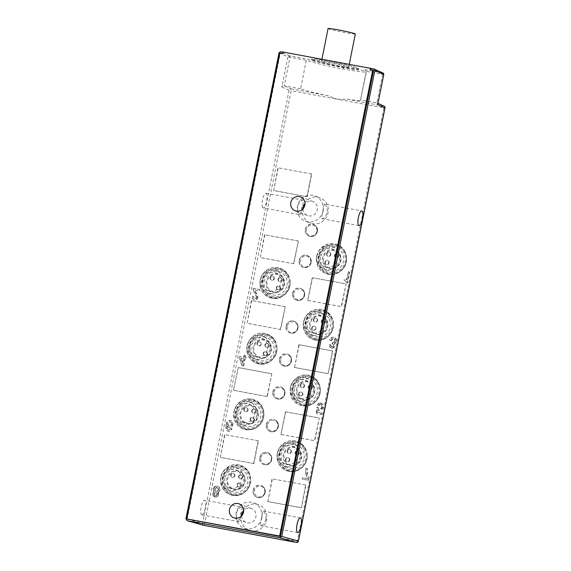<?xml version="1.0" encoding="UTF-8"?>
<svg xmlns="http://www.w3.org/2000/svg" width="571" height="571" viewBox="0 0 571 571"><rect width="100%" height="100%" fill="white"/><g stroke="black" fill="none" stroke-linecap="round" stroke-linejoin="round"><path stroke-width="0.43" stroke-dasharray="2.85 2.14" d="M279.026 52.825L287.891 56.8L281.853 86.999L282.552 85.921L282.088 85.836L284.237 85.836L291.024 88.883L290.125 89.297L291.146 90.71L204.589 523.864L297.305 541.172L383.719 108.74L383.776 107.805L337.461 99.261L327.711 95.65C315.235 93.037 306.199 90.775 300.589 88.855L306.292 60.298C312.351 62.51 329.096 66.422 343.492 69.062A32.19 2.113 -168.4 0 0 366.439 71.696A32.19 2.113 -168.4 0 0 366.225 71.368L360.515 99.911C361.6 100.996 357.089 100.76 346.975 99.204L337.461 99.261L291.146 90.71M382.991 73.009A1.356 1.299 114.2 0 0 382.713 72.924L382.484 72.902A1.356 0.385 100.5 0 1 382.577 74.366L366.225 71.361L365.019 69.683L366.439 71.696L360.515 99.911L376.867 102.93L382.577 74.366L383.719 74.48M377.916 103.515L377.452 103.43L377.909 103.558M377.759 103.551L376.867 102.93L378.009 103.394M346.975 99.204L384.112 106.127M377.452 103.43L377.681 104.679M324.621 204.09C324.071 204.182 323.614 206.495 323.257 211.013C321.844 215.36 321.323 217.922 321.701 218.686C323.75 218.857 325.606 216.802 327.283 212.54C327.376 207.93 326.491 205.11 324.621 204.09L361.757 210.927M359.052 225.588L321.701 218.686M322.979 210.906A13.554 12.976 110.8 0 1 305.392 221.22A13.554 12.976 110.8 0 1 297.427 206.195A13.554 12.976 110.8 0 1 315.014 195.882A13.554 12.976 110.8 0 1 322.979 210.906M300.36 214.753C300.91 214.66 301.367 212.348 301.731 207.83C303.144 203.469 303.658 200.913 303.28 200.15C301.245 199.971 299.39 202.027 297.698 206.295C297.605 210.906 298.49 213.725 300.36 214.753L263.224 207.908A7.452 2.12 100.5 0 0 266.628 201.156A7.452 2.12 100.5 0 0 266.036 193.276A7.452 2.12 100.5 0 0 265.929 193.248A7.452 2.12 100.5 0 0 262.524 200.007A7.452 2.12 100.5 0 0 263.117 207.88A7.452 2.12 100.5 0 0 263.224 207.908M302.459 208.101A13.554 12.976 -69.2 0 0 310.431 223.133A13.554 12.976 -69.2 0 0 328.018 212.819A13.554 12.976 -69.2 0 0 320.046 197.787A13.554 12.976 -69.2 0 0 302.459 208.101M303.023 208.829A7.452 7.138 -69.2 0 0 317.233 209.85A7.452 7.138 -69.2 0 0 305.021 203.576M303.28 200.15L265.929 193.248M201.777 514.856A7.452 2.12 100.5 0 0 201.884 514.885A7.452 2.12 100.5 0 0 205.289 508.126A7.452 2.12 100.5 0 0 204.696 500.253A7.452 2.12 100.5 0 0 204.589 500.225A7.452 2.12 100.5 0 0 201.185 506.977A7.452 2.12 100.5 0 0 201.777 514.856M241.94 507.127C242.325 507.862 241.811 510.424 240.391 514.799C240.034 519.31 239.577 521.623 239.021 521.723C237.158 520.709 236.273 517.89 236.358 513.272C238.028 509.018 239.891 506.969 241.94 507.127L204.589 500.225M201.884 514.885L239.021 521.723M241.119 515.078A13.554 12.976 -69.2 0 0 249.092 530.109A13.554 12.976 -69.2 0 0 266.678 519.796A13.554 12.976 -69.2 0 0 258.706 504.764A13.554 12.976 -69.2 0 0 241.119 515.078M265.943 519.517C264.273 523.771 262.417 525.82 260.362 525.663C259.983 524.92 260.497 522.358 261.918 517.983C262.275 513.479 262.731 511.166 263.281 511.059C265.151 512.08 266.036 514.899 265.943 519.517M297.712 532.565L260.362 525.663M261.639 517.883A13.554 12.976 110.8 0 1 244.053 528.196A13.554 12.976 110.8 0 1 236.087 513.165A13.554 12.976 110.8 0 1 253.674 502.851A13.554 12.976 110.8 0 1 261.639 517.883M281.21 434.56L314.749 440.748L319.296 418.001L285.757 411.812L280.939 434.452L314.478 440.641L319.296 418.001M251.683 300.574L247.136 323.322L280.675 329.51L285.222 306.763L251.404 300.467L247.136 323.322M264.808 234.867L260.269 257.614L293.808 263.802L298.348 241.055L264.537 234.76L260.269 257.614M311.745 174.012L278.205 167.824L273.659 190.571L307.198 196.759L311.745 174.012L278.205 167.824M258.427 440.833L224.888 434.645L220.342 457.392L253.888 463.581L258.427 440.833L224.888 434.645M233.739 390.357L267.278 396.545L271.825 373.798L238.285 367.61L233.468 390.25L238.285 367.61M305.899 485.036L272.36 478.848L267.82 501.595L301.36 507.783L305.899 485.036L272.36 478.848M308.005 300.482L341.544 306.67L346.09 283.923L312.551 277.734L307.726 300.382L341.265 306.57L346.09 283.923M299.154 344.77L294.607 367.517L328.147 373.705L332.693 350.958L298.876 344.67L332.693 350.958M316.677 256.3A15.588 14.925 110.8 0 1 336.904 244.438A15.588 14.925 110.8 0 1 346.062 261.718A15.588 14.925 -69.2 0 1 325.841 273.58A15.588 14.925 -69.2 0 1 316.677 256.3M319.803 393.141A15.588 14.925 110.8 0 1 299.582 405.003A15.588 14.925 110.8 0 1 290.418 387.716A15.588 14.925 -69.2 0 1 310.645 375.854A15.588 14.925 -69.2 0 1 319.803 393.141M250.226 482.773A15.588 14.925 110.8 0 1 229.999 494.629A15.588 14.925 110.8 0 1 220.841 477.349A15.588 14.925 -69.2 0 1 241.062 465.486A15.588 14.925 -69.2 0 1 250.226 482.773M289.618 285.643A15.588 14.925 110.8 0 1 269.391 297.505A15.588 14.925 110.8 0 1 260.226 280.218A15.588 14.925 -69.2 0 1 280.454 268.363A15.588 14.925 -69.2 0 1 289.618 285.643M276.485 351.351A15.588 14.925 110.8 0 1 256.258 363.213A15.588 14.925 110.8 0 1 247.1 345.933A15.588 14.925 -69.2 0 1 267.321 334.071A15.588 14.925 -69.2 0 1 276.485 351.351M272.867 391.785A6.267 6.003 110.8 0 1 281.003 387.017A6.267 6.003 110.8 0 1 284.686 393.969A6.267 6.003 -69.2 0 1 276.55 398.736A6.267 6.003 -69.2 0 1 272.867 391.785M348.132 271.739L349.316 271.953L347.132 282.909L346.183 282.731L345.947 281.332L344.077 280.354L344.299 279.262L346.547 279.676L348.453 271.86L346.868 279.797L344.62 279.383L344.399 280.475M344.077 280.354L345.626 281.21L346.147 282.295M320.702 404.354L320.103 404.247L321.237 404.739L321.887 406.416L321.951 405.36L321.016 404.475M321.423 413.004L321.152 414.375L316.298 413.483L321.473 414.496L321.744 413.133L317.519 412.283L317.762 409.207L319.239 410.256L321.109 410.178L323.2 407.715L322.972 404.561L321.295 403.112L318.704 403.283L317.055 405.389L318.211 405.745L318.904 404.739L320.103 404.247M320.374 402.876L322.658 404.439L322.879 407.594L320.788 410.057L318.918 410.135L317.762 409.207M321.887 406.416L321.295 408.158L319.774 409.014L318.518 408.493L317.976 407.544L316.791 407.323L316.298 413.483M266.336 424.474A6.267 6.003 110.8 0 1 274.473 419.706A6.267 6.003 110.8 0 1 278.156 426.658A6.267 6.003 -69.2 0 1 270.019 431.426A6.267 6.003 -69.2 0 1 266.336 424.474M271.56 459.641A6.267 6.003 110.8 0 1 263.431 464.416A6.267 6.003 110.8 0 1 259.741 457.464A6.267 6.003 -69.2 0 1 267.878 452.689A6.267 6.003 -69.2 0 1 271.56 459.641M333.186 346.197L331.958 346.818L333.186 346.683L333.821 345.384L333.328 344.156L332.079 343.721L332.329 342.486L333.75 342.664L334.77 341.858L332.8 342.579M332.079 343.721L333.007 344.035L333.5 345.262M334.449 341.736L335.091 340.223L334.449 339.11L332.793 338.803L331.437 340.68L330.017 340.423L330.152 339.738L331.801 337.625L333.592 337.247L335.834 338.367L336.505 339.902L335.984 342.521L334.642 343.685L335.013 346.176L333.535 348.032L331.408 348.203L330.216 347.418L329.546 345.869L329.667 344.613L330.973 344.855L331.052 346.297L332.279 346.94M333.892 338.867L334.77 340.102M331.544 340.145L331.922 339.003L333.093 338.653M331.223 340.023L331.116 340.559L329.695 340.302L329.831 339.617L330.737 338.082L331.801 337.625M336.547 340.908L334.884 337.711L333.271 337.126L331.487 337.504M336.226 340.787L336.412 341.601M332.129 348.331L334.435 346.704L334.82 344.798L334.32 343.564L336.091 341.479M331.808 348.21L329.895 347.296L329.224 345.748L329.346 344.491L330.652 344.734L330.866 345.405M331.958 346.818L331.03 346.504L330.545 345.284M253.181 490.318A6.267 6.003 110.8 0 1 261.311 485.55A6.267 6.003 110.8 0 1 265.001 492.495A6.267 6.003 -69.2 0 1 256.864 497.27A6.267 6.003 -69.2 0 1 253.181 490.318M305.799 474.001L307.227 478.519L302.487 477.642L302.216 479.012L302.808 477.763L307.548 478.641L305.571 472.674L305.892 468.398L305.571 472.674M305.571 468.277L307.012 468.541L306.87 472.403L308.947 479.055L308.697 480.275L302.537 479.133M308.947 479.055L307.127 474.101M308.625 478.933L308.383 480.154L302.216 479.012M213.019 495.492L213.711 496.242L212.733 493.879L213.097 492.666L214.046 492.059L213.183 489.14L214.246 486.92L214.96 486.349L217.815 486.214L219.335 487.22L220.042 489.747L219.014 487.092L217.815 486.214M217.494 486.092L214.96 486.349M219.721 489.625L219.478 491.353L218.522 491.959L219.585 490.325M218.179 494.886L217.815 492.409L218.522 491.959M213.39 496.12L215.909 497.02L217.929 495.549M213.732 491.938L213.097 492.666M226.073 424.638L226.045 427.087L225.845 425.766L226.723 422.633L227.9 421.027L229.406 420.299L230.62 420.384L232.333 421.477L233.047 424.01L232.012 421.355M232.725 423.889L232.111 425.766L230.777 427.436L229.192 427.493L230.456 427.315M229.192 427.493L228.029 427.158L227.058 425.83L227.337 428.65L228.307 429.956L230.22 429.592L230.463 428.45L231.655 428.671L230.534 430.584L228.536 431.355L226.43 430.263L225.723 426.965M230.463 428.45L229.335 429.799L227.986 429.835L227.015 428.528L227.058 425.83M239.392 357.988L239.692 356.482L243.724 357.225L244.217 354.762L245.516 355.005L245.023 357.467L246.208 357.682L245.937 359.052L244.752 358.831L243.325 365.954L242.025 365.711L239.392 357.988L239.692 356.482M297.841 328.125A6.267 6.003 110.8 0 1 289.711 332.893A6.267 6.003 110.8 0 1 286.021 325.948A6.267 6.003 -69.2 0 1 294.158 321.173A6.267 6.003 -69.2 0 1 297.841 328.125M279.447 358.866A6.267 6.003 110.8 0 1 287.577 354.099A6.267 6.003 110.8 0 1 291.267 361.043A6.267 6.003 -69.2 0 1 283.13 365.818A6.267 6.003 -69.2 0 1 279.447 358.866M253.453 297.412L253.852 296.563L252.546 296.32L252.096 297.448L252.232 296.199L253.531 296.442L253.603 297.869L255.344 298.476L256.665 296.649L253.196 290.132L253.317 288.312L259.591 289.468L259.32 290.839L254.702 289.989L257.699 295.699L257.999 297.32L255.18 291.931L254.702 289.989M257.678 297.198L256.679 299.147L254.687 299.918L252.767 298.997L252.096 297.448M253.196 290.132L256.343 296.527M332.936 327.433A15.588 14.925 110.8 0 1 312.708 339.288A15.588 14.925 110.8 0 1 303.551 322.008A15.588 14.925 -69.2 0 1 323.771 310.146A15.588 14.925 -69.2 0 1 332.936 327.433M292.573 293.159A6.267 6.003 110.8 0 1 300.71 288.384A6.267 6.003 110.8 0 1 304.393 295.335A6.267 6.003 -69.2 0 1 296.263 300.11A6.267 6.003 -69.2 0 1 292.573 293.159M233.967 411.641A15.588 14.925 110.8 0 1 254.195 399.779A15.588 14.925 110.8 0 1 263.359 417.058A15.588 14.925 -69.2 0 1 243.132 428.921A15.588 14.925 -69.2 0 1 233.967 411.641M310.967 262.453A6.267 6.003 110.8 0 1 302.83 267.221A6.267 6.003 110.8 0 1 299.147 260.269A6.267 6.003 -69.2 0 1 307.284 255.501A6.267 6.003 -69.2 0 1 310.967 262.453M306.677 458.848A15.588 14.925 110.8 0 1 286.449 470.711A15.588 14.925 110.8 0 1 277.285 453.424A15.588 14.925 -69.2 0 1 297.512 441.561A15.588 14.925 -69.2 0 1 306.677 458.848M305.357 229.207A6.267 6.003 110.8 0 1 313.486 224.439A6.267 6.003 110.8 0 1 317.176 231.391A6.267 6.003 -69.2 0 1 309.039 236.158A6.267 6.003 -69.2 0 1 305.357 229.207M281.853 86.999L289.09 90.247L290.125 89.297M282.659 51.954L283.409 52.261L282.631 52.118M283.409 52.261L283.145 53.588L282.345 53.524M282.367 53.446L283.145 53.588M187.138 519.325L280.304 53.06M382.484 72.902L365.019 69.683A30.841 2.02 11.6 0 1 343.399 67.592A30.841 2.02 11.6 0 1 307.305 59.041L306.292 60.298L287.891 56.8A1.356 1.299 114.2 0 1 289.44 55.715L280.575 51.733M312.487 59.727L338.325 66.172L352.421 68.541L358.731 68.741L357.846 68.092C352.742 66.108 343.043 63.752 328.746 61.033L316.048 59.056L311.573 59.07L312.487 59.727M241.683 515.806A7.452 7.138 -69.2 0 0 255.894 516.819A7.452 7.138 -69.2 0 0 243.681 510.553M300.417 517.904L263.281 511.059M300.589 88.855L284.237 85.836L289.947 57.278A1.356 0.385 -79.5 0 0 289.847 55.815L307.305 59.034M357.731 68.641A24.061 1.192 11.3 0 1 358.645 69.17A24.061 1.192 11.3 0 1 338.218 66.3A24.061 1.192 11.3 0 1 312.373 60.276A24.061 1.192 11.3 0 1 311.466 59.748A24.061 1.192 11.3 0 1 331.887 62.617A24.061 1.192 11.3 0 1 357.731 68.641M321.958 62.039A13.89 0.692 -168.7 0 0 336.883 65.522A13.89 0.692 -168.7 0 0 348.681 67.178A13.89 0.692 -168.7 0 0 348.153 66.878A13.89 0.692 -168.7 0 0 333.228 63.395A13.89 0.692 -168.7 0 0 321.43 61.739A13.89 0.692 -168.7 0 0 321.958 62.039M355.312 33.996A13.89 0.692 11.3 0 1 343.514 32.333A13.89 0.692 11.3 0 1 328.589 28.857A13.89 0.692 11.3 0 1 328.061 28.55M297.348 540.98L298.426 541.115M384.997 106.798L383.776 107.805M285.757 411.812L319.025 417.893M280.939 434.452L285.486 411.705M280.675 329.51L246.858 323.215M285.222 306.763L280.404 329.403M284.943 306.656L251.404 300.467M293.808 263.802L259.991 257.507M298.348 241.055L293.53 263.695M298.076 240.948L264.537 234.76M273.659 190.571L277.934 167.724M307.198 196.759L273.388 190.471M311.473 173.912L306.927 196.66M220.342 457.392L224.617 434.538M253.888 463.581L220.071 457.285M258.156 440.726L253.61 463.474M267.278 396.545L233.468 390.25M271.825 373.798L267.007 396.438M271.553 373.691L238.014 367.503M267.82 501.595L272.089 478.741M301.36 507.783L305.628 484.929M267.542 501.488L301.081 507.676M312.551 277.734L345.812 283.823M307.726 300.382L312.273 277.634M294.607 367.517L298.876 344.67M328.147 373.705L332.415 350.858M294.336 367.417L327.875 373.605M344.135 250.212A15.588 14.925 110.8 0 1 346.518 257.078A15.588 14.925 110.8 0 1 346.283 261.803A15.588 14.925 110.8 0 1 341.422 270.504A15.588 14.925 110.8 0 1 328.539 274.358A15.588 14.925 110.8 0 1 326.055 273.666A15.588 14.925 110.8 0 1 316.898 256.379A15.588 14.925 110.8 0 1 334.642 243.824A15.588 14.925 110.8 0 1 337.118 244.516A15.588 14.925 110.8 0 1 344.135 250.212M321.423 267.092A13.554 12.976 -69.2 0 0 334.77 272.538A13.554 12.976 -69.2 0 0 345.112 261.732A13.554 12.976 -69.2 0 0 334.984 246.101A13.554 12.976 -69.2 0 0 319.553 257.014A13.554 12.976 -69.2 0 0 321.423 267.092M320.752 257.193A12.027 11.513 -69.2 0 0 327.825 270.533A12.027 11.513 -69.2 0 0 343.435 261.375A12.027 11.513 -69.2 0 0 341.779 252.432A12.027 11.513 -69.2 0 0 336.362 248.035A12.027 11.513 -69.2 0 0 320.752 257.193M316.784 255.687A12.027 11.513 110.8 0 1 332.386 246.529A12.027 11.513 110.8 0 1 337.804 250.926A12.027 11.513 110.8 0 1 339.459 259.869A12.027 11.513 110.8 0 1 323.85 269.02A12.027 11.513 110.8 0 1 316.784 255.687M319.046 256.101A9.621 9.215 -69.2 0 0 324.706 266.771A9.621 9.215 -69.2 0 0 333.207 265.622A9.621 9.215 -69.2 0 0 337.19 259.448A9.621 9.215 -69.2 0 0 331.537 248.778A9.621 9.215 -69.2 0 0 319.046 256.101M340.559 259.905L340.509 260.133A8.943 8.565 110.8 0 1 336.69 266.529A8.943 8.565 110.8 0 1 324.763 264.33A8.943 8.565 110.8 0 1 327.24 251.939A8.943 8.565 110.8 0 1 334.342 250.612L335.52 251.026A8.943 8.565 110.8 0 1 340.58 258.841L340.559 259.905M329.11 262.967A2.034 1.949 -69.2 0 0 326.12 260.954A2.034 1.949 -69.2 0 0 326.469 264.516A2.034 1.949 -69.2 0 0 329.11 262.967M330.752 254.752A2.034 1.949 -69.2 0 0 327.761 252.739A2.034 1.949 -69.2 0 0 328.111 256.3A2.034 1.949 -69.2 0 0 330.752 254.752M338.653 256.215A2.034 1.949 -69.2 0 0 335.669 254.202A2.034 1.949 -69.2 0 0 336.019 257.757A2.034 1.949 -69.2 0 0 338.653 256.215M324.913 262.118A2.034 1.949 110.8 0 1 327.547 260.576A2.034 1.949 110.8 0 1 327.904 264.13A2.034 1.949 110.8 0 1 324.913 262.118M326.555 253.909A2.034 1.949 110.8 0 1 329.189 252.361A2.034 1.949 110.8 0 1 329.546 255.922A2.034 1.949 110.8 0 1 326.555 253.909M334.456 255.365A2.034 1.949 110.8 0 1 337.097 253.817A2.034 1.949 110.8 0 1 337.447 257.378A2.034 1.949 110.8 0 1 334.456 255.365M292.78 399.386A15.588 14.925 110.8 0 1 290.632 387.802A15.588 14.925 110.8 0 1 308.376 375.247A15.588 14.925 110.8 0 1 310.86 375.939A15.588 14.925 110.8 0 1 320.26 388.494A15.588 14.925 110.8 0 1 320.024 393.219A15.588 14.925 110.8 0 1 315.163 401.927A15.588 14.925 110.8 0 1 302.28 405.774A15.588 14.925 110.8 0 1 299.796 405.082A15.588 14.925 110.8 0 1 292.78 399.386M295.164 398.515A13.554 12.976 -69.2 0 0 308.511 403.961A13.554 12.976 -69.2 0 0 318.846 393.148A13.554 12.976 -69.2 0 0 308.725 377.517A13.554 12.976 -69.2 0 0 293.294 388.437A13.554 12.976 -69.2 0 0 295.164 398.515M294.493 388.608A12.027 11.513 -69.2 0 0 301.567 401.948A12.027 11.513 -69.2 0 0 317.176 392.798A12.027 11.513 -69.2 0 0 315.52 383.855A12.027 11.513 -69.2 0 0 310.103 379.458A12.027 11.513 -69.2 0 0 294.493 388.608M290.525 387.102A12.027 11.513 110.8 0 1 306.127 377.945A12.027 11.513 110.8 0 1 313.201 391.285A12.027 11.513 110.8 0 1 297.591 400.442A12.027 11.513 110.8 0 1 292.181 396.046A12.027 11.513 110.8 0 1 290.525 387.102M310.931 390.871A9.621 9.215 -69.2 0 0 305.278 380.2A9.621 9.215 -69.2 0 0 296.777 381.349A9.621 9.215 -69.2 0 0 292.787 387.523A9.621 9.215 -69.2 0 0 298.447 398.194A9.621 9.215 -69.2 0 0 310.931 390.871M314.3 391.321L314.25 391.556A8.943 8.565 110.8 0 1 310.431 397.951A8.943 8.565 110.8 0 1 298.505 395.746A8.943 8.565 110.8 0 1 300.981 383.355A8.943 8.565 110.8 0 1 308.083 382.035L309.261 382.442A8.943 8.565 110.8 0 1 314.321 390.257L314.3 391.321M299.018 393.676A2.034 1.949 -69.2 0 0 302.009 395.689A2.034 1.949 -69.2 0 0 301.652 392.127A2.034 1.949 -69.2 0 0 299.018 393.676M304.493 386.174A2.034 1.949 -69.2 0 0 301.502 384.162A2.034 1.949 -69.2 0 0 301.852 387.716A2.034 1.949 -69.2 0 0 304.493 386.174M312.394 387.63A2.034 1.949 -69.2 0 0 309.403 385.618A2.034 1.949 -69.2 0 0 309.76 389.179A2.034 1.949 -69.2 0 0 312.394 387.63M302.487 394.247A2.034 1.949 110.8 0 1 299.846 395.796A2.034 1.949 110.8 0 1 298.647 393.54A2.034 1.949 110.8 0 1 301.288 391.992A2.034 1.949 110.8 0 1 302.487 394.247M300.289 385.325A2.034 1.949 110.8 0 1 302.93 383.776A2.034 1.949 110.8 0 1 303.28 387.338A2.034 1.949 110.8 0 1 300.289 385.325M308.197 386.781A2.034 1.949 110.8 0 1 310.838 385.239A2.034 1.949 110.8 0 1 311.188 388.794A2.034 1.949 110.8 0 1 308.197 386.781M232.697 495.407A15.588 14.925 110.8 0 1 230.22 494.714A15.588 14.925 110.8 0 1 223.204 489.019A15.588 14.925 110.8 0 1 221.056 477.427A15.588 14.925 110.8 0 1 238.799 464.873A15.588 14.925 110.8 0 1 241.283 465.572A15.588 14.925 110.8 0 1 250.676 478.127A15.588 14.925 110.8 0 1 250.441 482.852A15.588 14.925 110.8 0 1 245.58 491.56A15.588 14.925 110.8 0 1 232.697 495.407M225.581 488.141A13.554 12.976 -69.2 0 0 238.935 493.587A13.554 12.976 -69.2 0 0 249.27 482.78A13.554 12.976 -69.2 0 0 239.149 467.149A13.554 12.976 -69.2 0 0 223.718 478.07A13.554 12.976 -69.2 0 0 225.581 488.141M224.917 478.241A12.027 11.513 -69.2 0 0 231.99 491.581A12.027 11.513 -69.2 0 0 247.593 482.424A12.027 11.513 -69.2 0 0 245.937 473.48A12.027 11.513 -69.2 0 0 240.527 469.091A12.027 11.513 -69.2 0 0 224.917 478.241M220.941 476.735A12.027 11.513 110.8 0 1 236.551 467.578A12.027 11.513 110.8 0 1 243.624 480.918A12.027 11.513 110.8 0 1 228.015 490.075A12.027 11.513 110.8 0 1 222.597 485.678A12.027 11.513 110.8 0 1 220.941 476.735M223.211 477.149A9.621 9.215 -69.2 0 0 228.864 487.82A9.621 9.215 -69.2 0 0 237.365 486.67A9.621 9.215 -69.2 0 0 241.355 480.497A9.621 9.215 -69.2 0 0 235.695 469.826A9.621 9.215 -69.2 0 0 223.211 477.149M244.666 481.182L244.738 479.89A8.943 8.565 110.8 0 0 239.677 472.074L238.5 471.667A8.943 8.565 110.8 0 0 231.405 472.988A8.943 8.565 110.8 0 0 228.928 485.379A8.943 8.565 110.8 0 0 240.855 487.577A8.943 8.565 110.8 0 0 244.666 481.182M238.985 476.557A2.034 1.949 -69.2 0 0 241.976 478.569A2.034 1.949 -69.2 0 0 241.626 475.008A2.034 1.949 -69.2 0 0 238.985 476.557M237.343 484.765A2.034 1.949 -69.2 0 0 240.334 486.777A2.034 1.949 -69.2 0 0 239.984 483.223A2.034 1.949 -69.2 0 0 237.343 484.765M231.077 475.093A2.034 1.949 -69.2 0 0 234.067 477.106A2.034 1.949 -69.2 0 0 233.717 473.552A2.034 1.949 -69.2 0 0 231.077 475.093M242.454 477.12A2.034 1.949 110.8 0 1 239.813 478.669A2.034 1.949 110.8 0 1 239.463 475.108A2.034 1.949 110.8 0 1 242.454 477.12M239.97 486.642A2.034 1.949 110.8 0 1 236.979 484.629A2.034 1.949 110.8 0 1 239.613 483.08A2.034 1.949 110.8 0 1 239.97 486.642M234.545 475.664A2.034 1.949 110.8 0 1 231.905 477.213A2.034 1.949 110.8 0 1 231.555 473.652A2.034 1.949 110.8 0 1 234.545 475.664M272.089 298.283A15.588 14.925 110.8 0 1 269.605 297.584A15.588 14.925 110.8 0 1 260.447 280.304A15.588 14.925 110.8 0 1 278.191 267.749A15.588 14.925 110.8 0 1 280.668 268.441A15.588 14.925 110.8 0 1 290.068 280.996A15.588 14.925 110.8 0 1 289.832 285.728A15.588 14.925 110.8 0 1 284.972 294.429A15.588 14.925 110.8 0 1 272.089 298.283M286.792 275.579A13.554 12.976 -69.2 0 0 273.445 270.133A13.554 12.976 -69.2 0 0 263.11 280.939A13.554 12.976 -69.2 0 0 273.231 296.57A13.554 12.976 -69.2 0 0 288.662 285.657A13.554 12.976 -69.2 0 0 286.792 275.579M286.985 285.3A12.027 11.513 -69.2 0 0 279.911 271.96A12.027 11.513 -69.2 0 0 264.309 281.118A12.027 11.513 -69.2 0 0 265.965 290.061A12.027 11.513 -69.2 0 0 271.375 294.45A12.027 11.513 -69.2 0 0 286.985 285.3M283.009 283.787A12.027 11.513 110.8 0 1 267.406 292.944A12.027 11.513 110.8 0 1 261.989 288.548A12.027 11.513 110.8 0 1 260.333 279.604A12.027 11.513 110.8 0 1 275.943 270.454A12.027 11.513 110.8 0 1 283.009 283.787M262.603 280.026A9.621 9.215 -69.2 0 0 268.256 290.696A9.621 9.215 -69.2 0 0 276.757 289.547A9.621 9.215 -69.2 0 0 280.746 283.373A9.621 9.215 -69.2 0 0 275.086 272.702A9.621 9.215 -69.2 0 0 262.603 280.026M284.115 283.823L284.058 284.058A8.943 8.565 110.8 0 1 280.24 290.453A8.943 8.565 110.8 0 1 268.32 288.255A8.943 8.565 110.8 0 1 270.79 275.864A8.943 8.565 110.8 0 1 277.891 274.537L279.069 274.951A8.943 8.565 110.8 0 1 284.13 282.759L284.115 283.823M282.21 280.133A2.034 1.949 -69.2 0 0 279.219 278.12A2.034 1.949 -69.2 0 0 279.569 281.681A2.034 1.949 -69.2 0 0 282.21 280.133M276.735 287.641A2.034 1.949 -69.2 0 0 279.726 289.654A2.034 1.949 -69.2 0 0 279.369 286.092A2.034 1.949 -69.2 0 0 276.735 287.641M274.301 278.677A2.034 1.949 -69.2 0 0 271.311 276.664A2.034 1.949 -69.2 0 0 271.668 280.225A2.034 1.949 -69.2 0 0 274.301 278.677M278.006 279.29A2.034 1.949 110.8 0 1 280.647 277.742A2.034 1.949 110.8 0 1 280.996 281.303A2.034 1.949 110.8 0 1 278.006 279.29M280.197 288.205A2.034 1.949 110.8 0 1 277.563 289.754A2.034 1.949 110.8 0 1 277.206 286.199A2.034 1.949 110.8 0 1 280.197 288.205M270.104 277.827A2.034 1.949 110.8 0 1 272.738 276.285A2.034 1.949 110.8 0 1 273.095 279.84A2.034 1.949 110.8 0 1 270.104 277.827M258.956 363.991A15.588 14.925 110.8 0 1 256.479 363.299A15.588 14.925 110.8 0 1 247.314 346.012A15.588 14.925 110.8 0 1 265.058 333.457A15.588 14.925 110.8 0 1 267.542 334.149A15.588 14.925 110.8 0 1 274.558 339.845A15.588 14.925 110.8 0 1 276.942 346.704A15.588 14.925 110.8 0 1 276.699 351.436A15.588 14.925 110.8 0 1 271.839 360.137A15.588 14.925 110.8 0 1 258.956 363.991M251.847 356.725A13.554 12.976 -69.2 0 0 265.194 362.171A13.554 12.976 -69.2 0 0 275.529 351.365A13.554 12.976 -69.2 0 0 265.408 335.734A13.554 12.976 -69.2 0 0 249.977 346.647A13.554 12.976 -69.2 0 0 251.847 356.725M252.832 355.769A12.027 11.513 -69.2 0 0 258.249 360.165A12.027 11.513 -69.2 0 0 273.859 351.008A12.027 11.513 -69.2 0 0 266.785 337.668A12.027 11.513 -69.2 0 0 251.176 346.825A12.027 11.513 -69.2 0 0 252.832 355.769M269.883 349.502A12.027 11.513 110.8 0 1 254.273 358.652A12.027 11.513 110.8 0 1 248.856 354.256A12.027 11.513 110.8 0 1 247.2 345.312A12.027 11.513 110.8 0 1 262.81 336.162A12.027 11.513 110.8 0 1 269.883 349.502M267.613 349.081A9.621 9.215 -69.2 0 0 261.961 338.41A9.621 9.215 -69.2 0 0 253.46 339.559A9.621 9.215 -69.2 0 0 249.47 345.733A9.621 9.215 -69.2 0 0 255.13 356.404A9.621 9.215 -69.2 0 0 267.613 349.081M270.982 349.538L270.925 349.766A8.943 8.565 110.8 0 1 267.114 356.161A8.943 8.565 110.8 0 1 255.187 353.963A8.943 8.565 110.8 0 1 257.664 341.572A8.943 8.565 110.8 0 1 264.758 340.245L265.936 340.659A8.943 8.565 110.8 0 1 270.997 348.467L270.982 349.538M265.244 345.134A2.034 1.949 -69.2 0 0 268.234 347.147A2.034 1.949 -69.2 0 0 267.885 343.592A2.034 1.949 -69.2 0 0 265.244 345.134M263.602 353.349A2.034 1.949 -69.2 0 0 266.593 355.362A2.034 1.949 -69.2 0 0 266.243 351.8A2.034 1.949 -69.2 0 0 263.602 353.349M261.175 344.384A2.034 1.949 -69.2 0 0 258.185 342.372A2.034 1.949 -69.2 0 0 258.535 345.933A2.034 1.949 -69.2 0 0 261.175 344.384M268.713 345.705A2.034 1.949 110.8 0 1 266.072 347.254A2.034 1.949 110.8 0 1 264.88 344.998A2.034 1.949 110.8 0 1 267.514 343.449A2.034 1.949 110.8 0 1 268.713 345.705M267.071 353.92A2.034 1.949 110.8 0 1 264.43 355.462A2.034 1.949 110.8 0 1 263.238 353.213A2.034 1.949 110.8 0 1 265.872 351.665A2.034 1.949 110.8 0 1 267.071 353.92M257.814 342.236A2.034 1.949 110.8 0 1 260.804 344.249A2.034 1.949 110.8 0 1 258.171 345.79A2.034 1.949 110.8 0 1 257.814 342.236M346.469 282.417L347.454 283.03L349.638 272.074L348.453 271.86M321.744 413.133L317.84 412.405L318.083 409.328M320.424 404.368L318.525 405.867L317.376 405.51L319.018 403.404L320.695 402.998M322.208 406.538L321.616 408.279L320.095 409.136L318.839 408.615L318.297 407.665L317.112 407.444L316.62 413.604M334.77 341.858L335.091 340.223M333.121 342.7L332.65 342.607L332.401 343.842M333.821 345.384L333.507 346.319M305.892 468.398L307.334 468.663L307.448 474.223M306.12 474.123L305.885 472.795M213.183 489.14L213.326 488.448M213.233 490.139L213.504 489.261M213.54 491.046L213.554 490.261M214.025 491.702L213.861 491.167M212.84 493.323L212.733 493.879M213.418 492.787L213.161 493.444M212.712 494.586L213.054 494.001M213.34 495.614L213.033 494.707M214.568 496.913L214.011 496.67M214.332 496.791L213.711 496.242M215.303 497.048L214.889 497.034M216.702 496.734L216.231 497.141M217.287 496.278L217.023 496.856M218.243 495.671L217.608 496.399M218.286 494.329L218.308 493.63M218.5 495.007L218.607 494.45M218.001 492.723L218.629 493.751M217.815 492.409L218.322 492.844M218.836 492.081L218.136 492.53M219.906 490.446L220.042 489.747M213.647 488.569L215.281 486.471M217.273 493.787L216.873 494.657L217.123 493.33L215.403 492.716L214.032 494.122L214.218 495L215.288 495.685L214.218 495M215.288 495.685L216.266 495.728L217.194 494.779M214.353 494.243L214.539 495.121M218.593 489.611L218.258 488.94L218.593 489.611L217.808 491.174L216.138 491.438L214.86 490.582L214.717 488.833L215.966 487.513L216.909 487.605L215.26 488.448M216.138 491.438L217.808 491.174M215.039 488.954L215.181 490.703M216.909 487.605L218.258 488.94M218.579 489.062L217.387 487.698M216.373 492.766L216.951 493.665M214.032 494.122L214.667 492.809L215.888 492.673M214.967 495.564L216.266 495.728M216.873 494.657L215.945 495.607M216.052 492.637L215.567 492.552M214.86 490.582L215.817 491.317M218.272 489.49L217.487 491.053M217.066 487.577L216.587 487.484M214.939 488.326L214.717 488.833M229.513 427.622L228.35 427.279L227.379 425.952M233.047 424.01L232.433 425.887L230.777 427.436M226.394 424.76L227.044 422.754L228.657 420.791L230.334 420.392L232.333 421.477M230.784 428.571L231.976 428.792L230.855 430.705L229.364 431.426L228.015 431.319L226.466 429.892L226.045 427.087M231.576 422.747L230.663 421.876L229.406 421.933L228.164 423.254L228.093 424.81L229.171 426.137L230.42 426.087L231.669 424.76L231.255 422.626L231.733 423.218M231.176 422.24L231.255 422.626M231.412 423.097L231.348 424.638L230.106 425.966L228.85 426.016L227.95 425.145L227.679 423.96L228.2 422.519L229.742 421.641L230.663 421.876M230.341 421.755L230.855 422.119M243.325 365.954L242.347 365.833L239.713 358.11M243.646 366.075L245.066 358.952L246.258 359.173L246.529 357.81L245.344 357.589L245.837 355.126L244.538 354.884L244.045 357.346L240.013 356.604M243.767 358.716L241.041 358.21L242.839 363.37L243.767 358.716L241.041 358.21M240.719 358.088L242.839 363.37M242.518 363.249L243.446 358.595M253.146 289.14L253.317 288.312M253.517 290.254L253.467 289.269M256.665 296.649L256.386 298.026L255.658 298.597L254.238 298.333L253.774 297.534M257.999 297.32L257 299.268L255.009 300.039L253.089 299.118L252.418 297.57M255.023 290.111L259.641 290.96L259.912 289.59L253.638 288.434M315.406 340.066A15.588 14.925 110.8 0 1 312.929 339.374A15.588 14.925 110.8 0 1 305.913 333.678A15.588 14.925 110.8 0 1 303.765 322.087A15.588 14.925 110.8 0 1 321.509 309.532A15.588 14.925 110.8 0 1 323.993 310.231A15.588 14.925 110.8 0 1 333.385 322.786A15.588 14.925 110.8 0 1 333.15 327.511A15.588 14.925 110.8 0 1 328.289 336.219A15.588 14.925 110.8 0 1 315.406 340.066M330.117 317.362A13.554 12.976 -69.2 0 0 316.762 311.916A13.554 12.976 -69.2 0 0 306.427 322.729A13.554 12.976 -69.2 0 0 316.548 338.36A13.554 12.976 -69.2 0 0 331.979 327.44A13.554 12.976 -69.2 0 0 330.117 317.362M328.646 318.14A12.027 11.513 -69.2 0 0 323.236 313.75A12.027 11.513 -69.2 0 0 307.626 322.9A12.027 11.513 -69.2 0 0 314.7 336.24A12.027 11.513 -69.2 0 0 330.302 327.083A12.027 11.513 -69.2 0 0 328.646 318.14M326.334 325.577A12.027 11.513 110.8 0 1 310.724 334.734A12.027 11.513 110.8 0 1 305.307 330.338A12.027 11.513 110.8 0 1 303.651 321.394A12.027 11.513 110.8 0 1 319.26 312.237A12.027 11.513 110.8 0 1 326.334 325.577M324.064 325.156A9.621 9.215 -69.2 0 0 318.404 314.485A9.621 9.215 -69.2 0 0 309.91 315.635A9.621 9.215 -69.2 0 0 305.92 321.808A9.621 9.215 -69.2 0 0 311.573 332.479A9.621 9.215 -69.2 0 0 324.064 325.156M327.433 325.613L327.376 325.841A8.943 8.565 110.8 0 1 323.564 332.236A8.943 8.565 110.8 0 1 311.638 330.038A8.943 8.565 110.8 0 1 314.114 317.647A8.943 8.565 110.8 0 1 321.209 316.327L322.387 316.734A8.943 8.565 110.8 0 1 327.447 324.549L327.433 325.613M315.977 328.675A2.034 1.949 -69.2 0 0 312.987 326.662A2.034 1.949 -69.2 0 0 313.343 330.224A2.034 1.949 -69.2 0 0 315.977 328.675M317.619 320.459A2.034 1.949 -69.2 0 0 314.628 318.454A2.034 1.949 -69.2 0 0 314.985 322.008A2.034 1.949 -69.2 0 0 317.619 320.459M325.527 321.923A2.034 1.949 -69.2 0 0 322.536 319.91A2.034 1.949 -69.2 0 0 322.886 323.471A2.034 1.949 -69.2 0 0 325.527 321.923M312.623 326.526A2.034 1.949 110.8 0 1 315.613 328.539A2.034 1.949 110.8 0 1 312.972 330.081A2.034 1.949 110.8 0 1 312.623 326.526M313.422 319.617A2.034 1.949 110.8 0 1 316.063 318.068A2.034 1.949 110.8 0 1 317.255 320.324A2.034 1.949 110.8 0 1 314.614 321.873A2.034 1.949 110.8 0 1 313.422 319.617M321.33 321.073A2.034 1.949 110.8 0 1 323.964 319.524A2.034 1.949 110.8 0 1 325.163 321.78A2.034 1.949 110.8 0 1 322.522 323.329A2.034 1.949 110.8 0 1 321.33 321.073M251.932 399.165A15.588 14.925 110.8 0 1 254.409 399.857A15.588 14.925 110.8 0 1 263.809 412.419A15.588 14.925 110.8 0 1 263.574 417.144A15.588 14.925 110.8 0 1 258.713 425.845A15.588 14.925 110.8 0 1 245.83 429.699A15.588 14.925 110.8 0 1 243.346 429.007A15.588 14.925 110.8 0 1 234.189 411.72A15.588 14.925 110.8 0 1 251.932 399.165M238.714 422.433A13.554 12.976 -69.2 0 0 252.061 427.879A13.554 12.976 -69.2 0 0 262.403 417.073A13.554 12.976 -69.2 0 0 252.275 401.442A13.554 12.976 -69.2 0 0 236.844 412.355A13.554 12.976 -69.2 0 0 238.714 422.433M238.05 412.533A12.027 11.513 -69.2 0 0 239.706 421.477A12.027 11.513 -69.2 0 0 245.116 425.873A12.027 11.513 -69.2 0 0 260.726 416.716A12.027 11.513 -69.2 0 0 253.652 403.376A12.027 11.513 -69.2 0 0 238.05 412.533M256.75 415.21A12.027 11.513 110.8 0 1 241.14 424.36A12.027 11.513 110.8 0 1 234.074 411.027A12.027 11.513 110.8 0 1 249.684 401.87A12.027 11.513 110.8 0 1 255.094 406.267A12.027 11.513 110.8 0 1 256.75 415.21M254.48 414.789A9.621 9.215 -69.2 0 0 248.828 404.118A9.621 9.215 -69.2 0 0 240.327 405.267A9.621 9.215 -69.2 0 0 236.337 411.441A9.621 9.215 -69.2 0 0 241.997 422.112A9.621 9.215 -69.2 0 0 254.48 414.789M257.799 415.474L257.871 414.182A8.943 8.565 110.8 0 0 252.81 406.366L251.633 405.952A8.943 8.565 110.8 0 0 244.531 407.28A8.943 8.565 110.8 0 0 242.054 419.671A8.943 8.565 110.8 0 0 253.981 421.869A8.943 8.565 110.8 0 0 257.799 415.474M255.951 411.555A2.034 1.949 -69.2 0 0 252.96 409.543A2.034 1.949 -69.2 0 0 253.31 413.097A2.034 1.949 -69.2 0 0 255.951 411.555M250.476 419.057A2.034 1.949 -69.2 0 0 253.467 421.07A2.034 1.949 -69.2 0 0 253.11 417.508A2.034 1.949 -69.2 0 0 250.476 419.057M248.042 410.092A2.034 1.949 -69.2 0 0 245.052 408.079A2.034 1.949 -69.2 0 0 245.402 411.641A2.034 1.949 -69.2 0 0 248.042 410.092M251.747 410.706A2.034 1.949 110.8 0 1 254.388 409.157A2.034 1.949 110.8 0 1 255.58 411.413A2.034 1.949 110.8 0 1 252.946 412.961A2.034 1.949 110.8 0 1 251.747 410.706M253.938 419.628A2.034 1.949 110.8 0 1 251.304 421.177A2.034 1.949 110.8 0 1 250.105 418.921A2.034 1.949 110.8 0 1 252.746 417.372A2.034 1.949 110.8 0 1 253.938 419.628M243.846 409.25A2.034 1.949 110.8 0 1 246.479 407.701A2.034 1.949 110.8 0 1 247.678 409.957A2.034 1.949 110.8 0 1 245.038 411.505A2.034 1.949 110.8 0 1 243.846 409.25M289.147 471.482A15.588 14.925 110.8 0 1 286.671 470.79A15.588 14.925 110.8 0 1 277.506 453.51A15.588 14.925 110.8 0 1 295.25 440.955A15.588 14.925 110.8 0 1 297.727 441.647A15.588 14.925 110.8 0 1 307.127 454.202A15.588 14.925 110.8 0 1 306.891 458.927A15.588 14.925 110.8 0 1 302.03 467.635A15.588 14.925 110.8 0 1 289.147 471.482M303.851 448.785A13.554 12.976 -69.2 0 0 290.503 443.339A13.554 12.976 -69.2 0 0 280.168 454.145A13.554 12.976 -69.2 0 0 290.289 469.776A13.554 12.976 -69.2 0 0 305.721 458.856A13.554 12.976 -69.2 0 0 303.851 448.785M304.043 458.506A12.027 11.513 -69.2 0 0 296.977 445.166A12.027 11.513 -69.2 0 0 281.367 454.316A12.027 11.513 -69.2 0 0 283.023 463.259A12.027 11.513 -69.2 0 0 288.434 467.656A12.027 11.513 -69.2 0 0 304.043 458.506M300.068 456.993A12.027 11.513 110.8 0 1 284.465 466.15A12.027 11.513 110.8 0 1 277.392 452.81A12.027 11.513 110.8 0 1 293.002 443.66A12.027 11.513 110.8 0 1 298.412 448.049A12.027 11.513 110.8 0 1 300.068 456.993M279.662 453.231A9.621 9.215 -69.2 0 0 285.314 463.902A9.621 9.215 -69.2 0 0 293.815 462.753A9.621 9.215 -69.2 0 0 297.805 456.579A9.621 9.215 -69.2 0 0 292.145 445.908A9.621 9.215 -69.2 0 0 279.662 453.231M301.174 457.028L301.117 457.264A8.943 8.565 110.8 0 1 297.298 463.659A8.943 8.565 110.8 0 1 285.379 461.461A8.943 8.565 110.8 0 1 287.848 449.07A8.943 8.565 110.8 0 1 294.95 447.743L296.128 448.156A8.943 8.565 110.8 0 1 301.188 455.965L301.174 457.028M289.718 460.09A2.034 1.949 -69.2 0 0 286.728 458.085A2.034 1.949 -69.2 0 0 287.085 461.639A2.034 1.949 -69.2 0 0 289.718 460.09M291.36 451.882A2.034 1.949 -69.2 0 0 288.369 449.869A2.034 1.949 -69.2 0 0 288.726 453.431A2.034 1.949 -69.2 0 0 291.36 451.882M299.268 453.338A2.034 1.949 -69.2 0 0 296.278 451.326A2.034 1.949 -69.2 0 0 296.627 454.887A2.034 1.949 -69.2 0 0 299.268 453.338M285.521 459.248A2.034 1.949 110.8 0 1 288.155 457.699A2.034 1.949 110.8 0 1 288.512 461.261A2.034 1.949 110.8 0 1 285.521 459.248M287.163 451.033A2.034 1.949 110.8 0 1 289.797 449.484A2.034 1.949 110.8 0 1 290.996 451.74A2.034 1.949 110.8 0 1 288.355 453.288A2.034 1.949 110.8 0 1 287.163 451.033M295.064 452.496A2.034 1.949 110.8 0 1 297.705 450.947A2.034 1.949 110.8 0 1 298.055 454.502A2.034 1.949 110.8 0 1 295.064 452.496M297.184 541.151L297.184 541.151A1.692 0.485 100.5 0 1 296.449 542.45M291.024 88.883L327.711 95.65M383.655 105.97L376.867 102.93M289.09 90.247L202.534 523.4L185.925 518.761M203.54 525.284A1.692 1.62 105.6 0 1 202.534 523.4L204.589 523.864A1.692 0.485 -79.5 0 1 203.84 525.363M382.713 72.924L373.848 68.941M289.847 55.815L289.44 55.715M288.612 57L289.583 55.758M343.492 69.062L343.399 67.592M383.612 74.523L382.691 72.931M344.27 250.855A14.917 14.282 110.8 0 1 346.554 257.421A14.917 14.282 110.8 0 1 341.672 270.269A14.917 14.282 110.8 0 1 329.346 273.959A14.917 14.282 110.8 0 1 320.26 267.842A14.917 14.282 110.8 0 1 320.388 251.361A14.917 14.282 110.8 0 1 335.184 244.738A14.917 14.282 110.8 0 1 344.27 250.855M320.588 267.685A14.589 13.968 110.8 0 1 324.628 247.479A14.589 13.968 110.8 0 1 344.077 251.069A14.589 13.968 110.8 0 1 340.038 271.275A14.589 13.968 110.8 0 1 320.588 267.685M336.869 267.014A9.621 9.215 110.8 0 1 328.368 268.163A9.621 9.215 110.8 0 1 322.715 257.492A9.621 9.215 110.8 0 1 326.698 251.319A9.621 9.215 110.8 0 1 335.198 250.169A9.621 9.215 110.8 0 1 340.858 260.84A9.621 9.215 110.8 0 1 336.869 267.014M303.087 405.374A14.917 14.282 110.8 0 1 294.001 399.265A14.917 14.282 110.8 0 1 294.129 382.777A14.917 14.282 110.8 0 1 308.925 376.161A14.917 14.282 110.8 0 1 318.011 382.27A14.917 14.282 110.8 0 1 320.295 388.837A14.917 14.282 110.8 0 1 315.413 401.691A14.917 14.282 110.8 0 1 303.087 405.374M294.329 399.1A14.589 13.968 110.8 0 1 298.369 378.894A14.589 13.968 110.8 0 1 317.819 382.484A14.589 13.968 110.8 0 1 313.779 402.691A14.589 13.968 110.8 0 1 294.329 399.1M300.439 382.734A9.621 9.215 110.8 0 1 308.94 381.585A9.621 9.215 110.8 0 1 314.592 392.256A9.621 9.215 110.8 0 1 310.61 398.43A9.621 9.215 110.8 0 1 302.109 399.579A9.621 9.215 110.8 0 1 296.449 388.908A9.621 9.215 110.8 0 1 300.439 382.734M224.417 488.89A14.917 14.282 110.8 0 1 224.553 472.41A14.917 14.282 110.8 0 1 239.342 465.793A14.917 14.282 110.8 0 1 248.435 471.903A14.917 14.282 110.8 0 1 250.712 478.469A14.917 14.282 110.8 0 1 245.837 491.324A14.917 14.282 110.8 0 1 233.51 495.007A14.917 14.282 110.8 0 1 224.417 488.89M248.235 472.117A14.589 13.968 110.8 0 1 244.202 492.323A14.589 13.968 110.8 0 1 224.753 488.733A14.589 13.968 110.8 0 1 228.785 468.527A14.589 13.968 110.8 0 1 248.235 472.117M241.026 488.062A9.621 9.215 110.8 0 1 232.533 489.211A9.621 9.215 110.8 0 1 226.873 478.541A9.621 9.215 110.8 0 1 230.862 472.367A9.621 9.215 110.8 0 1 239.356 471.218A9.621 9.215 110.8 0 1 245.016 481.888A9.621 9.215 110.8 0 1 241.026 488.062M287.82 274.779A14.917 14.282 110.8 0 1 290.104 281.339A14.917 14.282 110.8 0 1 285.222 294.193A14.917 14.282 110.8 0 1 272.895 297.876A14.917 14.282 110.8 0 1 263.809 291.767A14.917 14.282 110.8 0 1 263.945 275.286A14.917 14.282 110.8 0 1 278.734 268.663A14.917 14.282 110.8 0 1 287.82 274.779M264.137 291.603A14.589 13.968 110.8 0 1 268.177 271.403A14.589 13.968 110.8 0 1 287.627 274.986A14.589 13.968 110.8 0 1 283.587 295.193A14.589 13.968 110.8 0 1 264.137 291.603M280.418 290.939A9.621 9.215 110.8 0 1 271.917 292.088A9.621 9.215 110.8 0 1 266.264 281.417A9.621 9.215 110.8 0 1 270.254 275.243A9.621 9.215 110.8 0 1 278.748 274.094A9.621 9.215 110.8 0 1 284.408 284.765A9.621 9.215 110.8 0 1 280.418 290.939M274.694 340.487A14.917 14.282 110.8 0 1 276.971 347.054A14.917 14.282 110.8 0 1 272.096 359.901A14.917 14.282 110.8 0 1 259.769 363.591A14.917 14.282 110.8 0 1 250.676 357.475A14.917 14.282 110.8 0 1 250.812 340.994A14.917 14.282 110.8 0 1 265.608 334.37A14.917 14.282 110.8 0 1 274.694 340.487M274.494 340.694A14.589 13.968 110.8 0 1 270.461 360.901A14.589 13.968 110.8 0 1 251.012 357.318A14.589 13.968 110.8 0 1 255.051 337.111A14.589 13.968 110.8 0 1 274.494 340.694M257.121 340.951A9.621 9.215 110.8 0 1 265.622 339.802A9.621 9.215 110.8 0 1 271.275 350.473A9.621 9.215 110.8 0 1 267.285 356.647A9.621 9.215 110.8 0 1 258.791 357.796A9.621 9.215 110.8 0 1 253.131 347.125A9.621 9.215 110.8 0 1 257.121 340.951M284.979 393.226A6.267 6.003 110.8 0 1 276.735 398.808A6.267 6.003 110.8 0 1 273.045 391.856A6.267 6.003 110.8 0 1 284.979 393.226M273.973 392.805A5.474 5.239 -69.2 0 0 284.387 393.997A5.474 5.239 -69.2 0 0 279.954 387.638A5.474 5.239 -69.2 0 0 273.973 392.805M278.448 425.916A6.267 6.003 110.8 0 1 270.204 431.498A6.267 6.003 110.8 0 1 266.514 424.546A6.267 6.003 110.8 0 1 278.448 425.916M267.535 424.781A5.474 5.239 -69.2 0 0 271.96 431.148A5.474 5.239 -69.2 0 0 277.949 425.98A5.474 5.239 -69.2 0 0 267.535 424.781M259.812 458.342A6.267 6.003 110.8 0 1 268.056 452.76A6.267 6.003 110.8 0 1 271.746 459.712A6.267 6.003 110.8 0 1 259.812 458.342M260.847 458.477A5.474 5.239 -69.2 0 0 271.261 459.676A5.474 5.239 -69.2 0 0 266.835 453.317A5.474 5.239 -69.2 0 0 260.847 458.477M265.287 491.752A6.267 6.003 110.8 0 1 257.043 497.334A6.267 6.003 110.8 0 1 253.36 490.389A6.267 6.003 110.8 0 1 265.287 491.752M264.694 492.53A5.474 5.239 -69.2 0 0 260.269 486.171A5.474 5.239 -69.2 0 0 254.288 491.331A5.474 5.239 -69.2 0 0 264.694 492.53M286.092 326.826A6.267 6.003 110.8 0 1 294.336 321.245A6.267 6.003 110.8 0 1 298.026 328.197A6.267 6.003 110.8 0 1 286.092 326.826M287.227 326.255A5.474 5.239 -69.2 0 0 291.653 332.615A5.474 5.239 -69.2 0 0 297.634 327.447A5.474 5.239 -69.2 0 0 287.227 326.255M291.553 360.301A6.267 6.003 110.8 0 1 283.309 365.883A6.267 6.003 110.8 0 1 279.626 358.938A6.267 6.003 110.8 0 1 291.553 360.301M280.554 359.88A5.474 5.239 -69.2 0 0 290.96 361.079A5.474 5.239 -69.2 0 0 286.535 354.719A5.474 5.239 -69.2 0 0 280.554 359.88M307.127 333.557A14.917 14.282 110.8 0 1 307.262 317.069A14.917 14.282 110.8 0 1 322.051 310.453A14.917 14.282 110.8 0 1 331.144 316.562A14.917 14.282 110.8 0 1 333.421 323.129A14.917 14.282 110.8 0 1 328.546 335.984A14.917 14.282 110.8 0 1 316.213 339.666A14.917 14.282 110.8 0 1 307.127 333.557M330.944 316.777A14.589 13.968 110.8 0 1 326.912 336.983A14.589 13.968 110.8 0 1 307.462 333.393A14.589 13.968 110.8 0 1 311.495 313.186A14.589 13.968 110.8 0 1 330.944 316.777M313.572 317.026A9.621 9.215 110.8 0 1 322.065 315.877A9.621 9.215 110.8 0 1 327.725 326.548A9.621 9.215 110.8 0 1 323.736 332.722A9.621 9.215 110.8 0 1 315.242 333.871A9.621 9.215 110.8 0 1 309.582 323.2A9.621 9.215 110.8 0 1 313.572 317.026M304.686 294.593A6.267 6.003 110.8 0 1 296.442 300.175A6.267 6.003 110.8 0 1 292.759 293.223A6.267 6.003 110.8 0 1 304.686 294.593M293.68 294.172A5.474 5.239 -69.2 0 0 304.093 295.371A5.474 5.239 -69.2 0 0 299.668 289.012A5.474 5.239 -69.2 0 0 293.68 294.172M237.55 423.182A14.917 14.282 110.8 0 1 237.686 406.702A14.917 14.282 110.8 0 1 252.475 400.078A14.917 14.282 110.8 0 1 261.561 406.195A14.917 14.282 110.8 0 1 263.845 412.762A14.917 14.282 110.8 0 1 258.963 425.609A14.917 14.282 110.8 0 1 246.636 429.299A14.917 14.282 110.8 0 1 237.55 423.182M237.879 423.025A14.589 13.968 110.8 0 1 241.918 402.819A14.589 13.968 110.8 0 1 261.368 406.409A14.589 13.968 110.8 0 1 257.328 426.616A14.589 13.968 110.8 0 1 237.879 423.025M243.988 406.659A9.621 9.215 110.8 0 1 252.489 405.51A9.621 9.215 110.8 0 1 258.149 416.18A9.621 9.215 110.8 0 1 254.159 422.354A9.621 9.215 110.8 0 1 245.658 423.504A9.621 9.215 110.8 0 1 240.006 412.833A9.621 9.215 110.8 0 1 243.988 406.659M299.218 261.147A6.267 6.003 110.8 0 1 307.462 255.565A6.267 6.003 110.8 0 1 311.145 262.517A6.267 6.003 110.8 0 1 299.218 261.147M310.76 261.775A5.474 5.239 -69.2 0 0 300.346 260.576A5.474 5.239 -69.2 0 0 304.771 266.935A5.474 5.239 -69.2 0 0 310.76 261.775M304.878 447.978A14.917 14.282 110.8 0 1 307.162 454.545A14.917 14.282 110.8 0 1 302.28 467.399A14.917 14.282 110.8 0 1 289.954 471.082A14.917 14.282 110.8 0 1 280.868 464.972A14.917 14.282 110.8 0 1 281.003 448.492A14.917 14.282 110.8 0 1 295.792 441.868A14.917 14.282 110.8 0 1 304.878 447.978M304.686 448.192A14.589 13.968 110.8 0 1 300.646 468.398A14.589 13.968 110.8 0 1 281.203 464.808A14.589 13.968 110.8 0 1 285.236 444.602A14.589 13.968 110.8 0 1 304.686 448.192M297.477 464.144A9.621 9.215 110.8 0 1 288.976 465.286A9.621 9.215 110.8 0 1 283.323 454.623A9.621 9.215 110.8 0 1 287.313 448.442A9.621 9.215 110.8 0 1 295.807 447.293A9.621 9.215 110.8 0 1 301.467 457.963A9.621 9.215 110.8 0 1 297.477 464.144M317.462 230.648A6.267 6.003 110.8 0 1 309.218 236.223A6.267 6.003 110.8 0 1 305.535 229.278A6.267 6.003 110.8 0 1 317.462 230.648M316.962 230.713A5.474 5.239 -69.2 0 0 306.556 229.513A5.474 5.239 -69.2 0 0 310.981 235.873A5.474 5.239 -69.2 0 0 316.962 230.713M305.392 221.22L310.431 223.133M315.014 195.882L320.046 197.787M244.053 528.196L249.092 530.109M239.149 503.865L251.511 508.554M233.86 517.804L246.215 522.494M253.674 502.851L258.706 504.764M307.555 215.517L295.193 210.827M312.851 201.577L300.489 196.888M358.645 69.17L358.731 68.741M311.466 59.748L311.595 59.077M348.681 67.178L349.266 64.245M321.43 61.739L321.937 59.198M341.422 270.504L341.672 270.269C345.298 266.743 346.925 262.46 346.554 257.421L346.518 257.078M332.386 246.529L336.362 248.035M323.85 269.02L327.825 270.533M331.537 248.778L335.198 250.169C342.036 252.368 343.128 263.045 336.897 267.014C334.199 268.827 331.351 269.205 328.368 268.163L324.706 266.771M327.918 260.711L327.547 260.576M326.469 264.516L326.105 264.373M329.553 252.496L329.189 252.361M328.111 256.3L327.747 256.165M337.461 253.959L337.097 253.817M336.019 257.757L335.655 257.621M315.163 401.927L315.413 401.691C319.039 398.165 320.666 393.883 320.295 388.837L320.26 388.494M306.127 377.945L310.103 379.458M297.591 400.442L301.567 401.948M298.447 398.194L302.109 399.579C305.092 400.621 307.94 400.242 310.638 398.43C316.869 394.461 315.777 383.783 308.94 381.585L305.278 380.2M300.21 395.931L299.846 395.796M301.652 392.127L301.288 391.992M303.294 383.919L302.93 383.776M301.852 387.716L301.488 387.581M311.202 385.375L310.838 385.239M309.76 389.179L309.389 389.037M245.58 491.56L245.837 491.324C249.456 487.798 251.083 483.509 250.712 478.469L250.676 478.127M236.551 467.578L240.527 469.091M228.015 490.075L231.99 491.581M235.695 469.826L239.356 471.218C246.201 473.416 247.286 484.094 241.062 488.062C238.357 489.875 235.516 490.253 232.533 489.211L228.864 487.82M240.177 478.812L239.813 478.669M241.626 475.008L241.255 474.865M238.535 487.02L238.171 486.885M239.984 483.223L239.613 483.08M232.276 477.349L231.905 477.213M233.717 473.552L233.353 473.409M284.972 294.429L285.222 294.193C288.847 290.668 290.475 286.385 290.104 281.339L290.068 280.996M267.406 292.944L271.375 294.45M275.943 270.454L279.911 271.96M275.086 272.702L278.748 274.094C285.586 276.293 286.678 286.97 280.454 290.939C277.749 292.745 274.908 293.13 271.917 292.088L268.256 290.696M281.011 277.877L280.647 277.742M279.569 281.681L279.205 281.546M277.927 289.897L277.563 289.754M279.369 286.092L279.005 285.957M273.109 276.421L272.738 276.285M271.668 280.225L271.296 280.083M271.839 360.137L272.096 359.901C275.714 356.375 277.342 352.093 276.971 347.054L276.942 346.704M254.273 358.652L258.249 360.165M262.81 336.162L266.785 337.668M255.13 356.404L258.791 357.796C261.775 358.838 264.623 358.452 267.321 356.647C273.552 352.678 272.46 342 265.622 339.802L261.961 338.41M266.443 347.389L266.072 347.254M267.885 343.592L267.514 343.449M264.801 355.605L264.43 355.462M266.243 351.8L265.872 351.665M259.976 342.129L259.612 341.993M258.535 345.933L258.171 345.79M276.55 398.736L276.735 398.808C281.225 399.75 283.987 397.901 285.015 393.255C285.065 390.3 283.787 388.244 281.182 387.088L281.003 387.017M270.019 431.426L270.204 431.498C274.694 432.44 277.456 430.591 278.484 425.937C278.534 422.99 277.256 420.934 274.651 419.771L274.473 419.706M267.878 452.689L268.056 452.76C270.661 453.924 271.939 455.979 271.889 458.927C270.861 463.573 268.099 465.429 263.609 464.48L263.431 464.416M256.864 497.27L257.043 497.334C261.539 498.283 264.294 496.427 265.329 491.781C265.372 488.833 264.095 486.777 261.497 485.614L261.311 485.55M294.158 321.173L294.336 321.245C296.941 322.408 298.219 324.464 298.169 327.411C297.141 332.058 294.379 333.907 289.89 332.964L289.711 332.893M283.13 365.818L283.309 365.883C287.805 366.832 290.568 364.976 291.595 360.33C291.645 357.382 290.368 355.326 287.763 354.163L287.577 354.099M328.289 336.219L328.546 335.984C332.165 332.458 333.792 328.168 333.421 323.129L333.385 322.786M310.724 334.734L314.7 336.24M319.26 312.237L323.236 313.75M311.573 332.479L315.242 333.871C318.225 334.913 321.066 334.535 323.771 332.722C329.995 328.753 328.91 318.076 322.065 315.877L318.404 314.485M314.785 326.419L314.421 326.284M313.343 330.224L312.972 330.081M316.427 318.211L316.063 318.068M314.985 322.008L314.614 321.873M324.328 319.667L323.964 319.524M322.886 323.471L322.522 323.329M296.263 300.11L296.442 300.175C300.931 301.124 303.693 299.268 304.721 294.622C304.771 291.674 303.494 289.618 300.888 288.455L300.71 288.384M258.713 425.845L258.963 425.609C262.589 422.083 264.216 417.801 263.845 412.762L263.809 412.419M241.14 424.36L245.116 425.873M249.684 401.87L253.652 403.376M241.997 422.112L245.658 423.504C248.649 424.546 251.49 424.16 254.188 422.354C260.419 418.386 259.327 407.708 252.489 405.51L248.828 404.118M254.752 409.3L254.388 409.157M253.31 413.097L252.946 412.961M251.668 421.312L251.304 421.177M253.11 417.508L252.746 417.372M246.85 407.837L246.479 407.701M245.402 411.641L245.038 411.505M307.284 255.501L307.462 255.565C310.067 256.729 311.345 258.784 311.295 261.732C310.267 266.379 307.505 268.234 303.015 267.285L302.83 267.221M302.03 467.635L302.28 467.399C305.906 463.873 307.533 459.591 307.162 454.545L307.127 454.202M284.465 466.15L288.434 467.656M293.002 443.66L296.977 445.166M292.145 445.908L295.807 447.293C302.651 449.491 303.736 460.169 297.512 464.144C294.807 465.95 291.967 466.336 288.976 465.286L285.314 463.902M288.526 457.842L288.155 457.699M287.085 461.639L286.713 461.504M290.168 449.627L289.797 449.484M288.726 453.431L288.355 453.288M298.069 451.083L297.705 450.947M296.627 454.887L296.263 454.744M309.039 236.158L309.218 236.223C313.715 237.172 316.47 235.316 317.505 230.67C317.547 227.722 316.27 225.666 313.672 224.503L313.486 224.439"/><path stroke-width="0.86" d="M377.909 103.558L383.783 74.523L382.998 73.009A1.356 1.299 114.2 0 1 383.719 74.48L377.681 104.679L384.918 107.926L298.362 541.08A1.692 1.62 105.6 0 1 296.449 542.45L203.811 525.356A1.692 0.485 -79.5 0 1 203.811 525.356A1.692 1.62 105.6 0 1 203.54 525.284M383.655 105.97L384.997 106.798M282.631 52.118L280.575 51.733L279.026 52.825L185.925 518.761L187.195 520.716L279.826 537.803L281.753 536.44L374.854 70.504L373.848 68.941L371.007 68.42L370.743 69.748L373.577 70.269L370.743 69.748M297.605 532.536A7.452 2.12 -79.5 0 1 297.013 524.656A7.452 2.12 -79.5 0 1 300.417 517.904A7.452 2.12 -79.5 0 1 300.524 517.933A7.452 2.12 -79.5 0 1 301.117 525.805A7.452 2.12 -79.5 0 1 297.712 532.565A7.452 2.12 -79.5 0 1 297.605 532.536M358.945 225.559A7.452 2.12 -79.5 0 1 358.352 217.687A7.452 2.12 -79.5 0 1 361.757 210.927A7.452 2.12 -79.5 0 1 361.864 210.956A7.452 2.12 -79.5 0 1 362.457 218.836A7.452 2.12 -79.5 0 1 359.052 225.588A7.452 2.12 -79.5 0 1 358.945 225.559M305.021 203.576A7.452 7.138 -69.2 0 0 303.023 208.829M187.052 520.681L203.811 525.356L296.456 542.45A1.692 1.692 0 0 0 298.426 541.115L281.753 536.44M371.007 68.42L282.659 51.954L282.345 53.524L279.819 53.06L282.367 53.446M279.819 53.06L186.731 518.918L280.411 536.533L373.577 70.269M370.493 68.156L370.179 69.726M280.411 536.533L279.619 536.055L372.706 70.197M186.731 518.918L279.619 536.055M229.478 509.539A7.452 7.138 110.8 0 1 239.149 503.865A7.452 7.138 110.8 0 1 243.531 512.13A7.452 7.138 110.8 0 1 233.86 517.804A7.452 7.138 110.8 0 1 229.478 509.539M304.871 205.153A7.452 7.138 110.8 0 1 295.193 210.827A7.452 7.138 110.8 0 1 290.817 202.562A7.452 7.138 110.8 0 1 300.489 196.888A7.452 7.138 110.8 0 1 304.871 205.153M243.681 510.553A7.452 7.138 -69.2 0 0 241.683 515.806M321.937 59.198L328.061 28.55A13.89 0.692 11.3 0 1 339.859 30.213A13.89 0.692 11.3 0 1 354.784 33.689A13.89 0.692 11.3 0 1 355.312 33.996L349.266 64.245M383.719 74.48L374.854 70.504M203.84 525.363A1.692 0.485 -79.5 0 1 203.826 525.363A1.692 1.692 0 0 1 203.676 525.327L187.081 520.688M279.826 537.803L296.449 542.45M384.112 106.127L378.009 103.394M382.991 73.009L374.255 69.091M385.075 107.498L298.426 541.115"/></g></svg>
